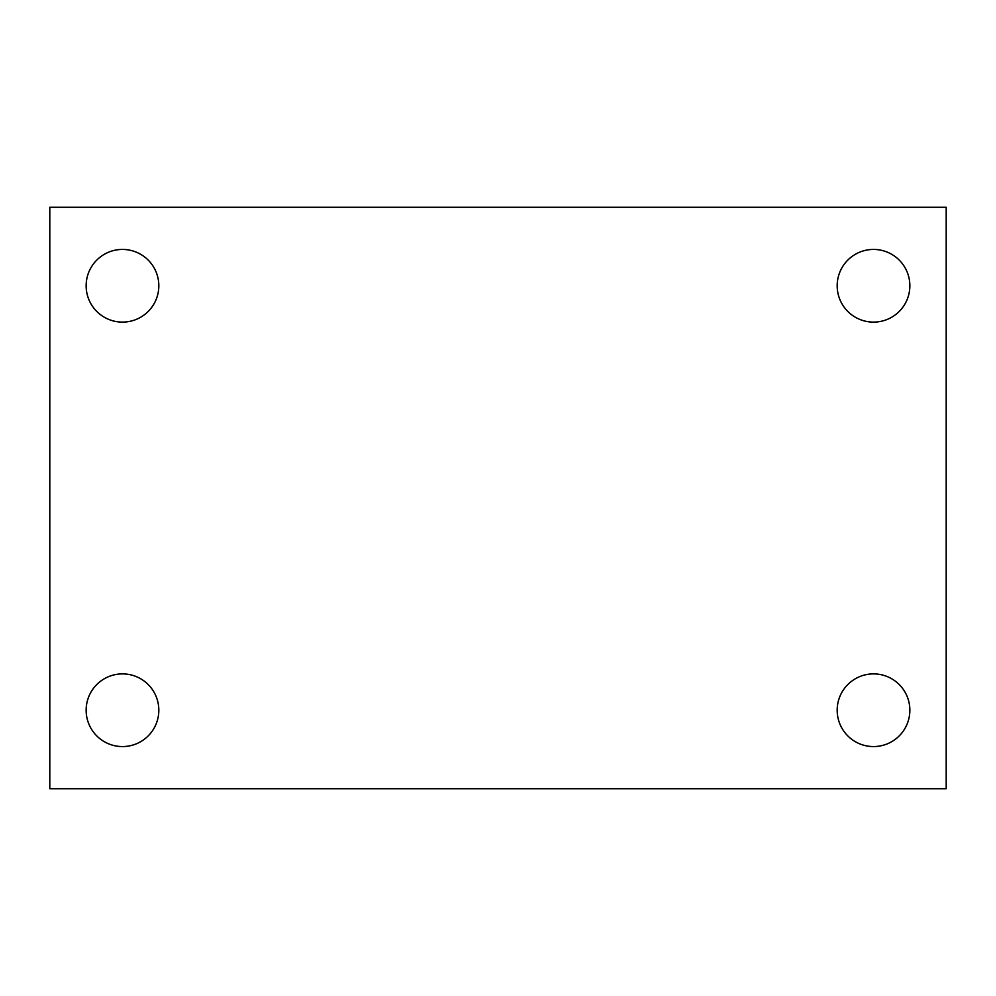 <?xml version="1.0" encoding="UTF-8"?>
<svg xmlns="http://www.w3.org/2000/svg" width="996" height="996" viewBox="0 0 996 996"><rect width="100%" height="100%" fill="white"/><g stroke="black" fill="none" stroke-linecap="round" stroke-linejoin="round"><path stroke-width="1.49" d="M49.8 788.72L49.8 207.28L946.2 207.28L946.2 788.72L49.8 788.72M122.483 746.564A36.342 36.342 0 0 0 158.825 710.223A36.342 36.342 0 0 0 122.483 673.894A36.342 36.342 0 0 0 86.142 710.223A36.342 36.342 0 0 0 122.483 746.564M873.517 746.564A36.342 36.342 0 0 0 909.858 710.223A36.342 36.342 0 0 0 873.517 673.894A36.342 36.342 0 0 0 837.175 710.223A36.342 36.342 0 0 0 873.517 746.564M873.517 322.106A36.342 36.342 0 0 0 909.858 285.777A36.342 36.342 0 0 0 873.517 249.436A36.342 36.342 0 0 0 837.175 285.777A36.342 36.342 0 0 0 873.517 322.106M122.483 322.106A36.342 36.342 0 0 0 158.825 285.777A36.342 36.342 0 0 0 122.483 249.436A36.342 36.342 0 0 0 86.142 285.777A36.342 36.342 0 0 0 122.483 322.106"/></g></svg>

